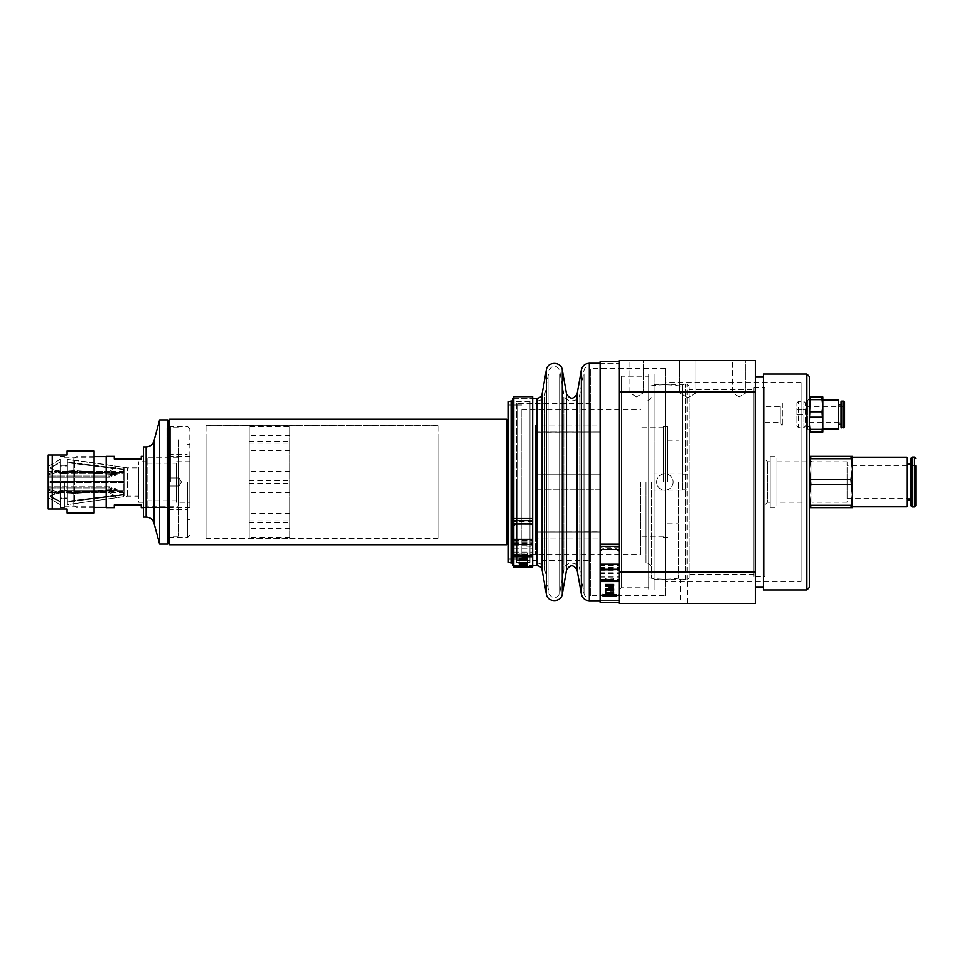 <?xml version="1.0" encoding="UTF-8"?>
<svg xmlns="http://www.w3.org/2000/svg" width="964" height="964" viewBox="0 0 964 964"><rect width="100%" height="100%" fill="white"/><g stroke="black" fill="none" stroke-linecap="round" stroke-linejoin="round"><path stroke-width="0.72" stroke-dasharray="4.82 3.62" d="M529.959 482L529.959 401.024L529.959 482M529.959 562.301L529.959 401.699L529.959 562.301L516.463 562.301L516.463 401.699L516.463 562.301M516.463 482L516.463 562.976L516.463 482M511.065 401.024L511.065 562.976M651.411 482L651.411 578.231L651.411 482M673.149 482A8.23 8.23 0 0 1 664.907 490.23A8.23 8.23 0 0 1 656.677 482A8.23 8.23 0 0 1 669.028 474.866A8.23 8.23 0 0 1 669.028 489.134A8.23 8.23 0 0 1 656.677 482A8.23 8.23 0 0 1 664.907 473.77A8.23 8.23 0 0 1 673.149 482M508.365 562.253L508.365 401.747M508.365 482L508.365 558.927L508.365 482M535.357 474.806L535.357 432.065L600.126 432.065L600.126 474.806L535.357 474.806L600.126 474.806L600.126 432.065L535.357 432.197L535.357 489.194L600.126 489.194L600.126 531.935L535.357 531.935L535.357 489.194L535.357 531.935L600.126 531.803L600.126 489.194L535.357 489.194L535.357 474.806M600.126 538.997L600.126 554.878L600.126 538.997L535.357 538.997L535.357 554.878L535.357 538.997L600.126 538.997L600.126 531.803L600.126 538.997M600.126 425.004L600.126 554.878L600.126 409.122L600.126 425.004L535.357 425.004L600.126 425.004M600.126 474.806L600.126 489.194L600.126 474.806M535.357 425.004L535.357 554.878L535.357 425.004M535.357 531.803L535.357 538.997L535.357 531.803M663.557 482L663.557 426.666L663.557 482M667.606 482L667.606 426.666L667.606 482M640.614 482L640.614 554.878L640.614 482M678.403 482L678.403 578.231L678.403 482M521.861 518.439L521.861 409.122L521.861 518.439M521.861 482L521.861 558.927L521.861 482M517.367 560.361L517.367 403.639L517.367 560.361L590.739 560.361L590.739 403.639L590.739 560.361M517.367 530.333L517.367 419.918L517.367 530.333M178.195 506.196L178.195 457.804L178.195 506.196L147.131 506.196L147.131 457.804L147.131 506.196M178.195 439.765L178.195 536.237L178.195 439.765M801.06 581.485L801.06 382.515L801.06 581.485L665.353 581.485L665.353 382.515L665.353 581.485M665.353 595.583L665.353 368.417L665.353 595.583L590.739 595.583L590.739 368.417L590.739 595.583M168.266 543.407L168.266 420.593M169.616 419.244L169.616 544.756M507.016 544.756L507.016 419.244M168.266 524.235L168.266 427.763L168.266 524.235M507.016 433.667L507.016 544.082L507.016 433.667M206.055 425.727L206.055 538.274L206.055 425.727L249.242 425.534L249.242 538.683L249.242 425.317L249.242 538.466L249.242 425.727L289.73 425.727L289.73 437.861L289.73 425.317L289.73 538.683L289.73 426.751L249.242 426.751M206.055 437.861L206.055 538.683L206.055 437.861M438.186 437.861L438.186 538.683L438.186 437.861M438.186 425.727L438.186 538.274L438.186 425.727L289.73 425.534L289.73 426.751M249.242 443.115L289.73 443.115M289.73 450.513L249.242 450.513M249.242 483.277L289.73 483.277M289.73 492.712L249.242 492.712M249.242 522.681L289.73 522.681M289.73 528.646L249.242 528.646M206.055 538.274L438.186 538.274M289.73 537.249L249.242 537.249M249.242 520.885L289.73 520.885M289.73 513.487L249.242 513.487M249.242 480.723L289.73 480.723M289.73 471.288L249.242 471.288M289.73 435.354L249.242 435.354M249.242 441.319L289.73 441.319M141.274 507.642L141.274 504.943L114.282 504.943L114.282 507.642M114.282 456.358L114.282 459.057L141.274 459.057L141.274 456.358M73.794 505.208L73.794 458.792L73.794 505.208L75.951 507.377L75.951 456.623L75.951 507.377L94.086 507.377M73.794 504.064L73.794 459.936L73.794 504.064L74.602 503.594L74.602 460.406L74.602 503.594L127.417 496.171L138.575 496.171L138.575 467.829L138.575 496.171M106.185 507.377L106.185 456.623L106.185 507.377M146.673 463.214L146.673 500.786L146.673 463.214L176.364 463.214L176.364 500.786L176.364 463.214M146.673 502.244L146.673 461.756L146.673 502.244L138.575 502.244L138.575 461.756L138.575 502.244M176.364 502.244L176.364 461.756L176.364 502.244L189.86 502.244L189.86 461.756L189.86 502.244M106.185 507.642L106.185 456.358M166.917 507.642L166.917 456.358L166.917 507.642L143.431 507.642L143.431 456.358L143.431 507.642L167.724 507.642M168.266 507.642L189.86 507.642L189.86 456.358L189.86 507.642M127.417 496.171L127.417 467.829L127.417 496.171M187.703 482L187.703 537.334L187.703 482M189.86 482L189.86 428.823L189.86 482M170.423 482L170.423 426.666L170.423 482M168.266 482L168.266 535.177L168.266 482M168.266 486.049L168.266 477.951L168.266 486.049L168.266 477.951L168.266 486.049L179.063 486.049L179.063 477.951L179.063 486.049L179.063 477.951L179.063 486.049L168.266 486.049M181.497 482L179.063 486.049L181.497 482L179.063 477.951L168.266 477.951L179.063 477.951L181.497 482M187.161 482L187.161 519.789L187.161 482M143.431 517.09L143.431 446.91M159.626 544.082L159.626 419.918M167.724 544.082L167.724 419.918M167.724 495.665L167.724 426.666L167.724 495.665M166.917 495.315L166.917 428.064L166.917 495.315M109.595 477.228L48.501 477.228L48.501 474.637L60.117 471.288L60.117 473.143L67.396 473.143L67.396 471.288L117.054 474.782L117.054 473.613A48.839 24.425 180 0 1 109.595 476.059L109.595 477.228A48.839 24.425 -0 0 0 117.054 474.782A48.839 24.425 0 0 1 109.595 477.228L109.595 476.059L48.501 476.059L109.595 476.059A48.839 24.425 180 0 0 117.054 473.613L67.396 470.119L67.396 471.974L60.117 471.974L60.117 470.119L48.501 473.469L48.501 476.059L48.501 473.469L60.117 470.119L60.117 471.974L67.396 471.974L67.396 470.119L117.054 473.613L117.054 474.782L67.396 471.288L67.396 473.143L60.117 473.143L60.117 471.288L48.501 474.637L48.501 477.228L109.595 477.228M109.595 471.288L48.501 471.288L48.501 466.106L60.117 459.406L60.117 463.118L67.396 463.118L67.396 459.406L117.054 466.383A48.839 48.839 0 0 1 109.595 471.288A48.839 48.839 0 0 0 117.054 466.383L67.396 459.406L67.396 463.118L60.117 463.118L60.117 459.406L48.501 466.106L48.501 471.288L109.595 471.288M109.595 486.772L48.501 486.772L48.501 489.363L60.117 492.712L60.117 490.857L67.396 490.857L67.396 492.712L117.054 489.218L117.054 490.387A48.839 24.425 -0 0 0 109.595 487.941L109.595 486.772A48.839 24.425 180 0 1 117.054 489.218A48.839 24.425 180 0 0 109.595 486.772L109.595 487.941L48.501 487.941L109.595 487.941A48.839 24.425 0 0 1 117.054 490.387L67.396 493.881L67.396 492.026L60.117 492.026L60.117 493.881L48.501 490.531L48.501 497.894L60.117 504.594L60.117 500.882L67.396 500.882L67.396 504.594L117.054 497.617A48.839 48.839 0 0 0 109.595 492.712L48.501 492.712L109.595 492.712A48.839 48.839 0 0 1 117.054 497.617L67.396 504.594L67.396 500.882L60.117 500.882L60.117 504.594L48.501 497.894L48.501 487.941L48.501 497.894L48.501 490.531L60.117 493.881L60.117 501.232L50.008 496.171L60.117 501.907L60.117 504.594L60.117 501.907L50.008 496.846L50.008 496.171L60.117 501.232L60.117 492.026L67.396 492.026L67.396 493.881L117.066 489.808L67.396 492.712L67.396 482.675L60.117 482.675L60.117 492.712L60.117 482.675L50.008 482.675L60.117 482.675L60.117 490.857L60.117 482.675L67.396 482.675L67.396 492.712L67.396 490.857L60.117 490.857L60.117 492.712L48.501 489.363L48.501 477.228L48.501 486.772L109.595 486.772M60.117 465.986L60.117 471.974L60.117 465.986L67.396 465.986L67.396 471.974L67.396 462.768L67.396 470.119L67.396 462.768L123.284 469.576L123.284 481.325L123.284 469.576L67.396 462.768L67.396 465.986L60.117 465.986L60.117 462.768L50.008 467.829L60.117 462.093L60.117 459.406L60.117 462.093L50.008 467.829A91.002 78.807 -0 0 0 59.84 473.059L124.079 473.059L124.079 481.325L59.84 481.325L124.079 481.325L124.079 473.059L59.84 473.059L59.84 472.384L59.84 473.059A91.002 78.807 0 0 1 50.008 467.829L60.117 462.768L60.117 465.986M67.396 473.143L67.396 481.325L60.117 481.325L60.117 473.143L60.117 481.325L67.396 481.325L67.396 473.143M60.117 471.288L60.117 481.325L50.008 481.325L50.008 482.675L50.008 481.325L60.117 481.325L60.117 471.288M67.396 471.288L67.396 481.325L67.396 471.288M123.284 481.325L67.396 481.325L124.079 481.325L124.079 470.372L124.079 473.059L123.284 469.576L124.079 470.372L124.079 481.325L123.284 481.325M60.117 465.311L60.117 463.118L60.117 465.311L67.396 465.311L67.396 463.118L67.396 465.311L60.117 465.311L60.117 462.093L60.117 465.311M67.396 465.311L67.396 459.406L67.396 465.311M67.396 462.093L123.284 468.902L123.284 467.251L123.284 468.902L67.396 462.093M60.117 470.119L60.117 462.768L60.117 470.119M60.117 498.014L60.117 492.026L60.117 498.014L67.396 498.014L67.396 492.026L67.396 501.232L67.396 493.881L67.396 501.232L123.284 494.424L123.284 482.675L123.284 494.424L67.396 501.232L67.396 498.014L60.117 498.014L60.117 501.232L60.117 498.014M123.284 482.675L59.84 482.675L59.84 481.325L59.84 482.675L124.079 482.675L124.079 490.941L59.84 490.941L124.079 490.941L124.079 482.675L123.284 482.675M48.501 471.288L48.501 476.059L48.501 471.288M59.84 491.616L59.84 490.941L59.84 491.616L124.079 491.616L59.84 491.616A91.002 78.807 -0 0 0 50.008 496.846A91.002 78.807 0 0 1 59.84 491.616M124.079 491.616L123.284 496.749L123.284 495.098L67.396 501.907L67.396 504.594L67.396 498.689L67.396 500.882L67.396 498.689L60.117 498.689L60.117 500.882L60.117 498.689L67.396 498.689L67.396 501.907L123.284 495.098L124.079 491.616M124.079 472.384L59.84 472.384L124.079 472.384L123.284 468.902L124.079 472.384M48.501 474.637L48.501 489.363L48.501 474.637M48.501 473.469L48.501 466.106L48.501 473.469M60.117 498.689L60.117 501.907L60.117 498.689M59.84 472.384A91.002 78.807 180 0 1 50.008 467.154A91.002 78.807 180 0 0 59.84 472.384M59.84 482.675L50.008 482.675L59.84 482.675M50.008 481.325L59.84 481.325L50.008 481.325M50.008 496.171A91.002 78.807 180 0 1 59.84 490.941A91.002 78.807 180 0 0 50.008 496.171M124.079 493.628L124.079 490.941L123.284 494.424L124.079 493.628L124.079 482.675L124.079 493.628M124.079 494.303L124.079 495.833L124.079 494.303M124.079 469.697L124.079 468.167L124.079 469.697M59.021 482L59.021 503.979L59.021 482M60.346 482L60.346 507.642L60.346 482M64.395 482L64.395 507.642L64.395 482M94.086 450.959L94.086 513.041M67.094 513.041L67.094 508.992L48.2 508.992L48.2 455.008L67.094 455.008L67.094 450.959M52.249 455.008L52.249 508.992M48.2 482L48.2 499.003L48.2 482M49.007 482L49.007 498.195L49.007 482M806.482 414.52L806.482 419.918L806.482 409.122L806.482 414.52L796.903 414.52L796.903 419.918L796.903 414.52L806.482 414.52M796.903 419.918L806.482 419.918L796.903 419.918M796.903 409.122L796.903 414.52L796.903 409.122L806.482 409.122L796.903 409.122M844.536 427.209L844.536 406.422L844.536 422.618L806.482 422.618L806.482 406.422L806.482 422.618M809.314 396.975L810.097 396.975L809.314 405.748L809.314 396.975L810.097 411.821L809.314 423.292L809.314 405.748L809.314 432.065L809.314 423.292L810.097 429.366L810.097 432.065L809.314 432.065M809.314 414.52L809.314 398.747L809.314 414.52M822.039 411.821L822.81 405.748L822.81 423.292L822.039 411.821L810.097 411.821M822.039 396.975L822.81 396.975L822.81 405.748L822.039 396.975L810.097 396.975M822.81 432.065L822.039 432.065L822.81 423.292L822.81 432.065M822.039 432.065L810.097 432.065M810.097 429.366L822.039 429.366M822.039 417.219L810.097 417.219M822.039 399.674L810.097 399.674M822.81 423.292L822.81 405.748M822.81 400.217L822.81 428.823M809.314 430.293C806.976 429.064 806.868 427.667 808.977 426.076L808.977 402.964L808.977 426.076L805.506 426.076L805.506 402.964L805.506 426.076L803.892 427.654L803.892 401.398L803.892 427.654L798.469 427.654L798.469 401.398L798.469 427.654L796.903 426.076L796.903 402.964L796.903 426.076M841.03 404.808L841.03 424.232L841.03 404.808M838.728 424.232L838.728 404.808L838.728 424.232M841.03 427.209L841.03 401.831M841.705 427.883L841.705 401.157M796.903 402.964L798.469 401.398L803.892 401.398L805.506 402.964L808.977 402.964L807.422 400.891L807.422 428.149L807.422 400.891L809.314 398.747M838.728 428.823L838.728 400.217M687.043 579.979L682.452 579.123C679.801 579.183 679.801 579.183 682.452 579.123C679.801 579.183 679.801 579.183 682.452 579.123L687.043 579.979L687.043 384.021L687.043 579.979M689.2 577.822L689.2 386.178L689.2 577.822L687.175 579.979L687.175 603.464L680.427 603.464L687.175 603.464M682.452 490.158L682.452 384.829L682.452 473.842L654.11 473.842L654.11 490.158L682.452 490.158L682.452 473.842L682.452 490.158M654.11 490.158L654.11 473.842M682.452 474.168L689.2 474.168L689.2 489.833L682.452 489.833M689.2 474.168L689.2 489.833M695.948 392.926L679.753 392.926L695.948 392.926L695.948 360.536L679.753 360.536L695.948 360.536L679.753 360.536L695.948 360.536L695.948 392.926L679.753 392.926L695.948 392.926L687.85 397.795L695.948 392.926M745.774 392.926L732.507 392.926L745.774 392.926L745.774 360.536L732.507 360.536L745.774 360.536L732.507 360.536L745.774 360.536L745.774 392.926L732.507 392.926L745.774 392.926L739.135 396.915L745.774 392.926M643.205 392.926L629.938 392.926L643.205 392.926L643.205 360.536L629.938 360.536L643.205 360.536L629.938 360.536L643.205 360.536L643.205 392.926L629.938 392.926L643.205 392.926L636.565 396.915L643.205 392.926M764.777 406.422L764.777 422.618L764.777 406.422L780.25 406.422L780.25 422.618L780.25 406.422L782.322 402.964L782.322 426.076L782.322 402.964L809.314 402.964M753.981 389.721L753.981 574.279L753.981 389.721L689.2 389.721L689.2 574.279L689.2 389.721M776.924 502.172L776.924 461.828L776.924 502.172L807.013 502.172L807.013 461.828L807.013 502.172L809.314 504.485L809.314 459.515L809.314 504.485L809.314 459.515L809.314 504.485L812.013 502.172L812.013 461.828L812.013 502.172L847.103 502.172L847.103 461.828L847.103 502.172M809.314 376.49L809.314 587.51M753.981 576.484L753.981 387.516L753.981 576.484L764.777 576.484L764.777 387.516L764.777 576.484M764.777 504.943L764.777 459.057L764.777 504.943L767.477 502.244L767.477 461.756L767.477 502.244L770.176 502.244L770.176 461.756L770.176 502.244M770.176 507.377L770.176 456.623L770.176 507.377L776.924 507.377L776.924 456.623L776.924 507.377M806.856 589.968L806.856 374.032M763.428 589.968L763.428 374.032M648.712 376.225L648.712 587.775L648.712 376.225L621.214 376.225L621.214 587.775L621.214 376.225L619.021 374.032L619.021 589.968L619.021 374.032M619.021 392.035L619.021 360.536L755.33 360.536L755.33 392.035L619.021 392.035L619.021 571.965L755.33 571.965L755.33 392.035M755.33 571.965L755.33 603.464L619.021 603.464L619.021 571.965M755.33 587.269L755.33 376.731L755.33 587.269M763.428 587.269L763.428 376.731L763.428 587.269M654.11 589.968L654.11 374.032L654.11 589.968L648.712 589.968L648.712 374.032L648.712 589.968M847.103 473.902L847.103 498.195L847.103 473.902M915.8 490.098L915.8 465.805L915.8 490.098M910.944 473.095L910.944 499.81L910.944 473.095M906.979 490.905L906.979 464.19L906.979 490.905M910.944 505.714L910.944 458.286M912.185 506.968L912.185 457.032M847.103 498.195L915.8 498.195L915.8 465.805L847.103 465.805M852.501 494.821L850.947 484.362L852.501 469.179L852.501 507.642L850.947 507.642L852.501 494.821L852.501 457.165L852.501 506.835M906.979 506.835L906.979 457.165M809.314 456.358L810.881 456.358L809.314 469.179L809.314 494.821L809.314 456.358L809.314 469.179L810.881 479.638L809.314 494.821L810.881 507.642L809.314 507.642L809.314 494.821L809.314 507.642M852.501 469.179L850.947 456.358L852.501 456.358L852.501 469.179M810.881 479.638L850.947 479.638M850.947 484.362L810.881 484.362M850.947 458.719L810.881 458.719M810.881 456.358L850.947 456.358M810.881 505.281L850.947 505.281M850.947 507.642L810.881 507.642M512.511 565.675L512.511 398.325M619.021 366.935L619.021 600.765L619.021 366.935M619.021 369.549L619.021 598.066L619.021 369.549M512.511 403.555L512.511 562.976L512.511 403.555M527.26 562.301L527.26 561.072L519.162 561.072L519.162 562.301L527.26 562.301L527.26 561.072M519.162 562.301L519.162 561.072M527.26 556.264L519.162 556.264L519.162 553.071L519.162 554.903L527.26 554.903L527.26 553.071L519.162 553.071M519.162 554.903L519.162 556.264M519.162 554.396L527.26 554.396M527.26 554.903L527.26 553.071M527.26 558.843L527.26 560.409M519.162 558.843L519.162 560.409M527.26 557.433L519.162 557.433M527.26 564.832L527.26 563.928L519.162 563.928L519.162 564.832L527.26 564.832L527.26 563.928M519.162 564.832L519.162 563.928M513.764 566.989L513.764 565.422L532.658 565.422L532.658 566.989L532.658 396.71M513.764 546.227L513.764 556.734L513.764 545.877L532.658 546.227L532.658 556.734L532.658 546.227M513.764 539.852L513.764 542.853L513.764 539.852L532.658 539.346L532.658 542.853L532.658 539.852M513.764 565.422L513.764 556.734M513.764 518.319L532.658 518.319L532.658 398.325L532.658 565.675L513.764 565.675L513.764 396.71M532.658 565.422L532.658 523.693L513.764 523.693M532.658 518.319L532.658 523.693M513.764 565.675L532.658 565.675L532.658 525.609L529.959 523.283L529.959 524.151L532.658 526.477L532.658 525.609M532.658 526.477L532.658 556.734M513.764 526.477L516.463 523.283L529.959 523.283M516.463 524.151L529.959 524.151M516.463 523.283L513.764 525.609M613.622 588.811L613.622 590.39M605.525 588.811L605.525 590.39M613.622 587.341L605.525 587.341M613.622 580.22L613.622 578.231L605.525 578.231L605.525 580.22L613.622 580.22L613.622 578.231M605.525 580.22L605.525 578.231M605.525 579.557L613.622 579.557M613.622 584.449L613.622 586.257M605.525 584.449L605.525 586.257M613.622 583.051L605.525 583.051M613.622 592.414L613.622 591.077L605.525 591.077L605.525 592.414L613.622 592.414L613.622 591.077M605.525 592.414L605.525 591.077M600.126 593.246L600.126 363.235L600.126 600.765L600.126 550.962L600.126 594.824L600.126 593.246L602.825 594.258L616.321 594.258L619.021 593.246L619.021 594.824L619.021 361.621L619.021 602.38L619.021 550.962L616.321 548.745L619.021 551.818M600.126 571.074L600.126 581.569L600.126 570.712L619.021 571.074M600.126 564.675L600.126 567.688L600.126 564.675L619.021 564.675M600.126 544.033L619.021 544.033L619.021 363.235L619.021 600.765L600.126 600.765L600.126 361.621M619.021 593.246L619.021 549.311L600.126 549.311M619.021 544.033L619.021 549.311M600.126 600.765L619.021 600.765L619.021 550.962M600.126 551.818L602.825 548.745L616.321 548.745M602.825 549.601L616.321 549.601M602.825 548.745L600.126 550.962M646.013 482L646.013 562.976L646.013 482M146.179 517.09L146.179 446.91M153.999 440.909L153.999 523.091M843.874 427.883L843.874 401.157M685.766 579.942L685.766 384.021L685.766 579.942M685.199 579.858L685.199 384.094L685.199 579.858M914.547 506.968L914.547 457.032M536.803 565.675L536.803 398.325M542.117 570.134L542.117 393.866M546.335 594.077L546.335 369.923M562.289 594.077L562.289 369.923M566.507 570.134L566.507 393.866M577.135 570.134L577.135 393.866M581.364 594.077L581.364 369.923M589.329 600.765L589.329 363.235M589.329 369.549L589.329 598.066L589.329 369.549M584.015 373.875L584.015 593.607L584.015 373.875M579.798 397.072L579.798 569.664L579.798 397.072M563.844 397.072L563.844 569.664L563.844 397.072M559.626 373.875L559.626 593.607L559.626 373.875M548.998 373.875L548.998 593.607L548.998 373.875M544.781 397.072L544.781 569.664L544.781 397.072M536.803 403.555L536.803 562.976L536.803 403.555M516.463 565.952L516.463 567.519M529.959 567.519L529.959 565.952M532.658 521.355L513.764 521.355M513.764 539.503L532.658 539.503M513.764 543.961L532.658 543.961M513.764 541.19L532.658 541.19M513.764 543.262L532.658 543.262M513.764 554.722L532.658 554.722M513.764 553.011L532.658 553.011M513.764 548.878L532.658 548.878M513.764 545.034L532.658 545.034M513.764 547.986L532.658 547.986M513.764 552.107L532.658 552.107M513.764 542.624L532.658 542.624M513.764 540.587L532.658 540.587M602.825 594.258L602.825 595.836M616.321 595.836L616.321 594.258M619.021 547.058L600.126 547.058M600.126 564.302L619.021 564.302M600.126 568.796L619.021 568.796M600.126 566.025L619.021 566.025M600.126 568.097L619.021 568.097M600.126 579.545L619.021 579.545M600.126 577.846L619.021 577.846M600.126 573.713L619.021 573.713M600.126 569.893L619.021 569.893M600.126 572.809L619.021 572.809M600.126 576.942L619.021 576.942M600.126 567.459L619.021 567.459M600.126 565.41L619.021 565.41M516.463 401.699L529.959 401.699M619.021 598.066L589.329 598.066C586.486 597.861 584.714 596.379 584.015 593.607L579.798 569.664C578.774 560.976 564.868 560.964 563.844 569.664L559.626 593.607C556.083 599.403 552.541 599.403 548.998 593.607L544.781 569.664C543.732 565.519 541.069 563.277 536.803 562.976L516.463 562.976M619.021 365.934L589.329 365.934C586.486 366.139 584.714 367.621 584.015 370.393L579.798 394.336C578.774 403.024 564.88 403.036 563.844 394.336L559.626 370.393C556.083 364.597 552.541 364.597 548.998 370.393L544.781 394.336C543.732 398.481 541.069 400.723 536.803 401.024L516.463 401.024M529.959 562.976L646.013 562.976C649.302 563.289 651.098 565.097 651.411 568.374M529.959 401.024L646.013 401.024C649.302 400.711 651.098 398.903 651.411 395.626M535.357 432.065L600.126 432.065L535.357 432.065M535.357 531.935L600.126 531.935L535.357 531.935M521.861 554.878L640.614 554.878M521.861 409.122L640.614 409.122M667.606 426.666L663.557 426.666M667.606 537.334L663.557 537.334M663.557 427.763L640.614 427.763M663.557 536.237L640.614 536.237M680.451 386.082A97.171 97.171 0 0 0 649.375 386.082M649.375 577.918A97.171 97.171 0 0 0 680.451 577.918M667.606 523.838L678.403 523.838M667.606 440.162L678.403 440.162M508.365 558.927L521.861 558.927L508.365 558.927M508.365 405.073L521.861 405.073L508.365 405.073M521.861 419.918L517.367 419.918M521.861 544.082L517.367 544.082M801.06 382.515L665.353 382.515M665.353 368.417L590.739 368.417M590.739 403.639L517.367 403.639M178.195 457.804L147.131 457.804M178.195 427.763L168.266 427.763M178.195 536.237L168.266 536.237M206.055 538.683L249.242 538.683M206.055 425.317L249.242 425.317M289.73 538.683L438.186 538.683M289.73 425.317L438.186 425.317M249.242 425.534L289.73 425.534M249.242 538.466L289.73 538.466M73.794 458.792L75.951 456.623L94.086 456.623M146.673 461.756L138.575 461.756M189.86 461.756L176.364 461.756M146.673 500.786L176.364 500.786M166.917 456.358L167.724 456.358M168.266 456.358L189.86 456.358M73.794 459.936L127.417 467.829L138.575 467.829M189.86 428.823L187.703 426.666L170.423 426.666L168.266 428.823M189.86 535.177L187.703 537.334L170.423 537.334L168.266 535.177M187.161 519.789L189.86 519.789M187.161 444.211L189.86 444.211M168.266 509.534L187.161 509.534M168.266 454.466L187.161 454.466M166.917 535.936L167.724 537.334M166.917 428.064L167.724 426.666M124.079 468.167L123.284 467.251L117.066 466.371M124.079 471.276L109.631 471.276M124.079 492.724L109.631 492.724M124.079 495.833L123.284 496.749L117.066 497.629M48.2 499.003L49.007 498.195L59.021 503.979L60.346 506.184M48.2 464.997L49.007 465.805L59.021 460.021L60.346 457.816M64.395 506.184L94.086 506.184M64.395 457.816L94.086 457.816M64.395 456.358L60.346 456.358M64.395 507.642L60.346 507.642M844.536 406.422L806.482 406.422M654.11 579.171L680.427 579.171L680.427 603.464M654.11 384.829L682.452 384.829L687.043 384.021L689.2 386.178M687.85 397.795L679.753 392.926L679.753 360.536L679.753 392.926L687.85 397.795M739.135 396.915L732.507 392.926L732.507 360.536L732.507 392.926L739.135 396.915M636.565 396.915L629.938 392.926L629.938 360.536L629.938 392.926L636.565 396.915M764.777 422.618L780.25 422.618L782.322 426.076L809.314 426.076M753.981 574.279L689.2 574.279M776.924 461.828L807.013 461.828L809.314 459.515L812.013 461.828L847.103 461.828M753.981 387.516L764.777 387.516M770.176 461.756L767.477 461.756L764.777 459.057M770.176 456.623L776.924 456.623M648.712 587.775L621.214 587.775L619.021 589.968M648.712 374.032L654.11 374.032M513.764 398.325L532.658 398.325L513.764 398.325M600.126 363.235L619.021 363.235L600.126 363.235M513.764 544.467L532.658 544.467M513.764 540.961L532.658 540.961M513.764 555.119L532.658 555.119M513.764 544.262L532.658 544.262M513.764 545.877L532.658 545.877M513.764 542.853L532.658 542.853M514.21 567.29L532.2 567.29M600.126 569.302L619.021 569.302M600.126 565.796L619.021 565.796M600.126 579.942L619.021 579.942M600.126 569.085L619.021 569.085M600.126 570.712L619.021 570.712M600.126 567.688L619.021 567.688"/><path stroke-width="1.45" d="M511.065 401.024L508.365 401.747L508.365 562.253L511.065 562.976L511.065 401.024L512.511 401.024M169.616 419.244L168.266 420.593L168.266 543.407L169.616 544.756L169.616 419.244L507.016 419.244L507.016 544.756L169.616 544.756M143.431 456.358L141.274 456.358L141.274 459.057L114.282 459.057L114.282 456.358L106.185 456.358L106.185 507.642L114.282 507.642L114.282 504.943L141.274 504.943L141.274 507.642L143.431 507.642M94.086 507.377L106.185 507.377M146.179 517.09L146.179 446.91L143.431 446.91L143.431 517.09L146.179 517.09C150.143 517.331 152.746 519.331 153.999 523.091L153.999 440.909L159.626 419.918L159.626 544.082L167.724 544.082L167.724 419.918L159.626 419.918M67.094 450.959L67.094 455.008L48.2 455.008L48.2 508.992L67.094 508.992L67.094 513.041L94.086 513.041L94.086 450.959L67.094 450.959M52.249 508.992L52.249 455.008M844.536 422.618L844.536 401.831L844.536 427.209L843.874 427.883L843.874 401.157L844.536 401.831M809.314 432.065L810.097 432.065L809.314 423.292L810.097 396.975L809.314 396.975M822.039 399.674L822.81 405.748L822.81 396.975L822.039 396.975L822.039 399.674L810.097 399.674M822.81 405.748L822.039 411.821L822.81 423.292L822.81 400.217L838.728 400.217L838.728 428.823L822.81 428.823L822.81 423.292L822.039 432.065L822.81 432.065L822.81 423.292M822.039 429.366L810.097 429.366M810.097 417.219L822.039 417.219M810.097 432.065L822.039 432.065M822.039 411.821L810.097 411.821M822.039 396.975L810.097 396.975M838.728 404.808L841.03 404.808M841.705 427.883L841.705 401.157L841.03 401.831L841.03 427.209L843.874 427.883M841.705 401.157L843.874 401.157M809.314 587.51L809.314 376.49L806.856 374.032L806.856 589.968L809.314 587.51M806.856 374.032L763.428 374.032L763.428 589.968L806.856 589.968M619.021 571.965L619.021 603.464L755.33 603.464L755.33 571.965L619.021 571.965L619.021 392.035L755.33 392.035L755.33 571.965M755.33 392.035L755.33 360.536L619.021 360.536L619.021 392.035M755.33 587.269L763.428 587.269M912.185 506.968L912.185 457.032L910.944 458.286L910.944 505.714L912.185 506.968L914.547 506.968L915.8 505.714L915.8 498.195M915.8 465.805L915.8 505.714M852.501 457.165L906.979 457.165L906.979 506.835L852.501 506.835L852.501 469.179L850.947 479.638L852.501 494.821L850.947 507.642L852.501 507.642L852.501 494.821M809.314 507.642L810.881 507.642L809.314 494.821L810.881 484.362L809.314 469.179L810.881 456.358L809.314 456.358M852.501 456.358L850.947 456.358L852.501 469.179L852.501 456.358M850.947 456.358L810.881 456.358M810.881 458.719L850.947 458.719M850.947 479.638L810.881 479.638M810.881 484.362L850.947 484.362M810.881 507.642L850.947 507.642M850.947 505.281L810.881 505.281M513.764 398.325L512.511 398.325L512.511 565.675L513.764 565.675L514.21 567.29M519.162 562.542L527.26 562.542L527.26 563.795L519.162 563.795L519.162 562.542L519.162 563.795M527.26 562.542L527.26 563.795M527.26 560.409L519.162 560.409L519.162 558.843L527.26 558.843L527.26 560.409M519.162 558.975L527.26 558.975M519.162 565.446L527.26 565.446L527.26 566.386L519.162 566.386L519.162 565.446L519.162 566.386M527.26 565.446L527.26 566.386M532.658 524.006L532.658 396.71L513.764 396.71L513.764 524.006L532.658 524.006L532.658 566.989L513.764 566.989L513.764 556.734L513.764 567.29M513.764 524.006L513.764 556.734L532.658 556.734L532.658 566.989M613.622 590.39L605.525 590.39L605.525 588.811L613.622 588.811L613.622 590.39M605.525 588.896L613.622 588.896M613.622 581.569L605.525 581.569M613.622 586.257L605.525 586.257L605.525 584.449L613.622 584.449L613.622 586.257M605.525 584.835L613.622 584.835M605.525 592.607L613.622 592.607L613.622 593.969L605.525 593.969L605.525 592.607L605.525 593.969M613.622 592.607L613.622 593.969M619.021 594.824L616.321 595.836L602.825 595.836L600.126 594.824L600.126 602.38L600.126 600.765L589.329 600.765L589.329 363.235L600.126 363.235M619.021 361.621L600.126 361.621L600.126 594.824M912.185 457.032L914.547 457.032L914.547 506.968M532.658 398.325L536.803 398.325L536.803 565.675C539.647 565.88 541.419 567.362 542.117 570.134L546.335 594.077C547.359 602.765 561.265 602.777 562.289 594.077L562.289 369.923C561.265 361.223 547.359 361.235 546.335 369.923L546.335 594.077M536.803 398.325C539.647 398.12 541.419 396.638 542.117 393.866L542.117 570.134M562.289 369.923L566.507 393.866L566.507 570.134L562.289 594.077M566.507 393.866C570.049 399.662 573.592 399.662 577.135 393.866L577.135 570.134L581.364 594.077C582.401 598.222 585.064 600.452 589.329 600.765M577.135 393.866L581.364 369.923L581.364 594.077M532.658 520.668L513.764 520.668M532.658 518.548L513.764 518.548M513.764 555.867L532.658 555.867M513.764 544.419L532.658 544.419M619.021 546.287L600.126 546.287M600.126 549.504L619.021 549.504M619.021 544.166L600.126 544.166M600.126 580.689L619.021 580.689M600.126 569.242L619.021 569.242M511.065 562.976L512.511 562.976M507.016 544.082L508.365 544.082M507.016 419.918L508.365 419.918M94.086 456.623L106.185 456.623M146.179 446.91C150.143 446.669 152.746 444.669 153.999 440.909M153.999 523.091L159.626 544.082M838.728 424.232L841.03 424.232M755.33 376.731L763.428 376.731M906.979 499.81L910.944 499.81M906.979 464.19L910.944 464.19M914.547 457.032L915.8 458.286M532.658 565.675L536.803 565.675M542.117 393.866L546.335 369.923M566.507 570.134C570.049 564.338 573.592 564.338 577.135 570.134M581.364 369.923C582.401 365.778 585.064 363.548 589.329 363.235M513.764 539.346L532.658 539.346M600.126 581.569L619.021 581.569M600.126 564.181L619.021 564.181M600.126 602.38L619.021 602.38"/></g></svg>
